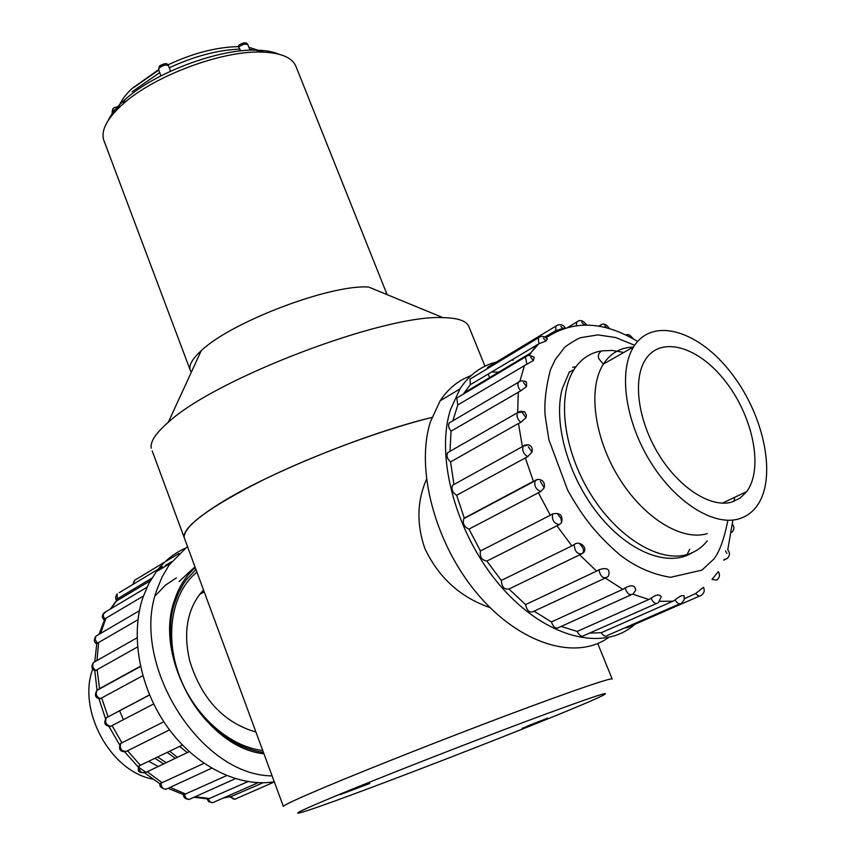 <?xml version="1.0" encoding="UTF-8"?>
<svg xmlns="http://www.w3.org/2000/svg" width="856" height="856" viewBox="0 0 856 856"><rect width="100%" height="100%" fill="white"/><g stroke="black" fill="none" stroke-linecap="round" stroke-linejoin="round"><path stroke-width="1.28" d="M152.208 450.887L184.094 537.311C184.222 525.584 210.715 506.388 263.594 479.724C314.805 454.675 382.664 429.605 431.938 417.428C365.983 433.318 266.323 473.957 218.847 504.066C194.89 519.175 183.302 530.26 184.094 537.311L283.347 806.363C284.599 804.736 298.38 798.37 324.692 787.263C368.636 768.742 446.062 738.172 509.309 714.428C572.685 690.621 612.65 677.043 612.201 679.065M426.449 479.456C417.022 501.038 416.465 524.011 424.801 548.375C438.657 577.661 460.4 597.402 490.028 607.589M337.029 795.406C303.548 809.316 291.393 815.062 300.542 812.633C329.228 805.196 568.534 712.492 601.971 695.896C615.282 689.112 590.362 697.469 527.2 720.955C466.071 743.853 382.75 776.488 337.029 795.406M369.771 783.486L340.035 794.678L369.771 783.486M547.915 718.569L522.117 728.338L547.915 718.569M151.202 448.17C150.078 441.824 155.771 433.19 168.29 422.297C215.038 378.684 384.665 314.163 442.959 317.64C458.26 317.908 466.959 321.021 469.024 326.981L484.967 366.175M191.327 372.242L190.011 369.535C188.962 364.763 192.707 358.493 201.224 350.725C230.949 322.027 330.534 284.203 368.69 287.049L442.959 317.64M108.348 120.257C111.291 113.698 116.919 106.743 125.243 99.392C154.487 72.803 218.323 48.813 256.126 50.151L261.112 52.056C280.982 52.644 292.666 57.62 296.176 66.982L387.115 294.646M261.112 52.056C221.319 50.675 153.812 76.045 122.997 104.025L120.985 105.834C106.979 119.005 101.169 130.24 103.544 139.539L104.453 141.968M256.126 50.151C265.51 50.322 273.085 51.67 278.874 54.196M203.739 592.085L201.588 592.095M194.965 566.8L179.065 581.566M176.347 577.896L165.379 585.204L155.91 595.166M196.934 572.129C172.473 591.635 164.266 634.307 178.925 674.592C193.477 714.888 229.034 746.678 262.739 750.498M203.535 590.019L199.651 594.428C186.79 611.826 183.462 633.932 189.679 660.757C201.577 698.956 223.651 722.71 255.923 732.019M179.632 746.421L187.282 752.595M731.784 502.076L740.076 498.149L746.732 491.579C763.573 468.97 753.355 417.578 726.188 382.354C699.298 346.734 660.853 334.921 645.306 359.852C632.605 379.625 637.934 420.435 658.489 454.097C678.936 487.845 710.812 508.218 731.784 502.076M739.028 518.843C746.111 516.714 751.964 512.584 756.576 506.463C777.28 479.05 764.847 416.637 731.944 373.911C699.395 330.694 652.529 316.11 633.633 346.83C618.407 370.894 624.998 420.521 650.121 461.341C675.106 502.269 713.818 526.579 739.028 518.843M623.778 352.458L612.318 350.436L601.5 350.896C590.009 352.833 580.86 359.028 574.055 369.482C556.839 395.996 563.28 449.871 590.426 493.752C617.443 537.761 659.901 563.28 687.892 554.313C695.639 551.885 702.091 547.391 707.27 540.832M575.895 366.785L572.707 367.267M686.94 554.592L686.287 555.715M608.541 637.527C575.628 661.132 519.153 643.99 476.963 593.336C434.655 542.907 415.267 468.2 430.547 421.473L440.134 400.833C448.17 388.635 458.452 380.257 470.971 375.698M491.505 371.964L498.706 372.167M686.458 555.64L689.743 549.252M634.874 624.292C603.801 652.304 545.957 638.223 501.359 586.981C456.601 536.017 435.019 457.842 450.491 409.628L459.961 388.902C469.216 374.778 481.372 365.822 496.416 362.035M511.16 360.151L513.258 360.151M605.042 578.132L533.748 611.345C529.8 613.303 527.071 611.056 525.552 604.603L508.988 589.014C504.302 589.752 501.755 586.884 501.338 580.422L486.829 561.065C481.682 560.124 479.542 556.753 480.441 550.943L468.981 529.104C464.134 527.018 462.411 523.53 463.802 518.661L464.284 518.126L456.633 495.292C452.524 492.617 451.166 489.279 452.546 485.288L453.926 484.207L450.556 461.93C447.271 458.976 446.276 455.906 447.57 452.706L449.742 451.465M449.989 451.326L451.026 431.178L449.1 428.257L448.48 425.058L449.079 423.014L451.155 421.805M452.835 420.81L457.81 404.942L456.783 398.04L458.763 396.863M463.321 394.135L470.308 384.708L470.008 379.155L471.891 378.02M487.246 368.743L487.749 367.267L489.546 366.186M699.577 596.043L627.726 627.416L624.58 627.951M679.739 603.844L607.728 635.312C605.695 636.96 603.534 636.094 601.254 632.712L589.57 633.098M656.424 603.544L584.466 635.355C581.877 637.185 579.448 635.88 577.19 631.428L561.151 626.432M630.99 594.867L559.278 627.277C556.047 629.213 553.425 627.437 551.403 621.927L534.058 611.195M569.422 371.825L562.199 388.881C553.051 422.982 568.298 477.006 598.633 514.67C628.893 552.473 668.814 567.678 692.418 552.612M522.331 446.361L518.479 423.463L450.556 461.93M456.633 495.292L527.703 456.644C523.401 453.894 521.893 450.417 523.177 446.211L524.717 445.077L528.644 444.788C531.747 446.147 532.849 448.587 531.961 452.118L527.703 456.644M464.284 518.126L533.416 481.318L525.274 457.778M468.981 529.104L540.799 491.505C535.803 489.407 533.93 485.801 535.193 480.676L533.416 481.318M480.441 550.943L550.301 515.269L538.36 492.671M486.829 561.065L559.364 524.578C553.982 523.615 551.756 520.063 552.655 513.942L550.301 515.269M501.338 580.422L571.862 545.893L556.914 525.777M508.988 589.014L581.053 554.174M571.862 545.893L574.194 544.555C574.665 551.446 577.308 554.463 582.123 553.618M525.552 604.603L596.611 571.113L579.694 554.838M598.911 569.775C600.452 576.57 603.234 578.998 607.257 577.094L608.456 575.992C610.456 569.144 607.279 567.068 598.911 569.775L596.611 571.113M551.403 621.927L622.847 589.335L605.406 578.121M625.105 588.008C627.17 593.871 629.856 595.83 633.14 593.904L635.762 590.009C634.981 585.162 631.428 584.498 625.105 588.008L622.847 589.335M577.19 631.428L648.805 599.5L632.873 594.192M651.031 598.205C653.363 602.999 655.846 604.475 658.489 602.635L661.228 596.771C659.495 594.053 656.092 594.524 651.031 598.205L648.805 599.5M601.254 632.712L672.859 601.222L659.912 601.319M675.052 599.96C677.406 603.651 679.621 604.657 681.697 602.977L684.179 599.842L684.169 595.894C682.382 594.92 679.343 596.268 675.052 599.96L672.859 601.222M695.735 593.465C697.929 596.108 699.833 596.696 701.449 595.23C704.221 593.09 704.905 590.458 703.514 587.323L695.735 593.465L684.458 598.718M711.999 579.405L716.686 580.133C719.693 577.725 720.228 574.89 718.291 571.637L711.999 579.405M724.08 559.417L726.712 558.84C729.933 556.154 730.286 553.169 727.793 549.873M726.872 553.383L725.524 550.879M601.575 324.563L599.542 326.404M576.377 325.205L576.751 322.027L578.485 321.011M583.439 324.467L583.482 325.237M544.962 336.857L545.935 336.269M545.069 336.911L555.769 330.641L555.801 326.125C559.653 323.793 562.777 324.328 565.163 327.752L555.769 330.641M557.609 325.055L487.749 367.267M470.308 384.708L538.873 343.812L538.328 337.885L540.232 336.761M527.521 355.743L525.52 356.92L526.857 364.228L457.81 404.942M520.459 381.123L518.351 382.322L517.805 384.472L518.565 387.854L520.662 390.914L451.026 431.178M518.479 423.463L520.887 422.361C517.388 419.301 516.264 416.091 517.495 412.71L519.678 411.479M634.628 345.289L615.753 337.553L598.002 334.899L581.106 337.574L577.511 338.997C568.791 344.133 564.297 347.194 564.051 348.167L555.084 359.873L550.44 369.803C545.871 387.468 544.116 402.802 545.176 415.781L548.878 439.695L567.656 490.156C583.396 517.912 595.787 533.844 619.402 554.463C634.927 566.651 651.962 574.269 670.515 577.318L701.856 570.16L713.851 559.054C719.447 552.013 724.123 539.098 727.889 520.288M456.783 398.04L525.52 356.92C526.419 354.833 529.308 354.94 534.197 357.23L533.427 360.547L526.857 364.228M524.739 381.113L526.419 382.011L526.547 386.527L520.662 390.914M520.887 411.201L524.589 411.79L526.461 415.246L525.98 417.642L520.887 422.361M535.792 480.013L537.889 479.36C543.046 479.767 545.133 482.602 544.17 487.867L540.799 491.505M552.655 513.942C560.027 512.402 563.002 515.28 561.59 522.588L559.364 524.578M574.194 544.555C580.261 539.708 589.238 549.349 582.39 553.468C584.52 551.136 583.696 548.043 579.929 544.191M604.839 325.815L606.637 327.613L602.902 327.056M567.432 327.623L576.751 322.027C579.758 319.459 582.936 320.262 586.296 324.413L583.813 324.467L581.727 322.252M470.008 379.155L538.328 337.885C540.799 335.584 543.827 335.905 547.412 338.837L545.957 341.062L538.873 343.812M152.678 779.067C110.381 771.395 77.179 710.18 92.748 668.975M163.603 763.927L155.032 758.33M123.424 719.682L119.519 710.673L123.414 719.682M177.417 757.314L169.691 751.226M195.981 569.54L186.544 579.458L183.548 583.728L178.401 593.133L175.063 601.8C159.12 646.655 186.33 715.124 231.056 740.558C241.734 746.935 252.531 750.873 263.434 752.392M195.296 567.688C185.913 575.831 179.011 586.617 174.581 600.035C152.935 657.847 205.237 747.973 263.937 753.762M187.464 546.46L169.199 564.885L161.966 577.222L157.172 589.088C129.021 661.549 199.266 775.632 272.101 775.889M175.287 758.33L167.23 752.424M184.778 548.45C173.586 553.586 164.042 561.375 156.145 571.84L148.644 583.867L142.899 597.52C130.016 635.634 139.56 688.106 167.551 727.183C195.553 766.27 238.771 787.648 274.273 781.774M119.123 592.737L162.383 566.651L161.677 568.512M166.225 762.675L157.675 757.057M171.575 561.697L165.304 565.474M136.297 579.277L134.446 580.4L133.814 583.878M263.049 782.769L230.885 796.658C232.768 799.301 234.747 799.868 236.834 798.348L274.348 781.977M247.898 781.646L208.211 799.012C209.988 802.564 212.181 803.484 214.792 801.772L258.116 782.694M226.605 775.6L184.35 794.507C185.816 798.969 188.16 800.274 191.37 798.423L235.336 778.703M203.963 763.327L160.8 783.272C161.731 788.579 164.138 790.27 168.022 788.344L211.646 768.207M189.251 751.654L147.275 771.738L162.201 782.823M182.446 745.052L139.1 765.885C139.143 771.652 141.443 773.781 146.012 772.283L147.275 771.738M169.52 729.858L127.576 750.744L140.438 765.403M163.828 721.747L120.685 743.425C119.498 748.775 121.381 751.429 126.356 751.365L127.576 750.744M153.663 703.974L112.029 725.599L121.969 742.89M149.511 694.89L106.369 717.756C104.625 722.368 106.112 725.214 110.841 726.295L112.029 725.599M142.791 675.705L101.671 697.95L108.027 716.729M140.427 666.246L99.531 688.663L97.145 669.638L137.527 646.976M101.671 697.95L100.505 698.721C96.482 696.966 95.326 694.173 97.017 690.321L98.333 689.326M95.679 661.281L93.486 662.523C91.913 665.668 92.748 668.322 95.979 670.483L97.145 669.638M137.944 619.744L98.643 642.492L96.974 660.522M98.643 642.492L97.006 643.006L95.134 639.261L95.915 636.147L98.033 634.917M143.401 596.043L105.941 618.203L100.601 633.419M99.039 634.328L104.764 619.134L103.373 616.395L103.448 613.998L106.058 611.623M146.997 587.227L104.036 612.821C101.8 615.164 101.811 617.529 104.079 619.915L105.941 618.203M151.854 578.175L118.46 598.205L110.895 608.734M116.63 600.27C115.164 598.633 115.346 596.514 117.186 593.904L117.229 599.189L118.46 598.205M212.791 802.682L208.789 801.751L207.099 799.001L208.211 799.012M183.441 794.732L184.35 794.507M165.871 789.371C160.96 788.066 159.034 786.118 160.072 783.529L160.8 783.272M146.012 772.283L138.865 767.468M138.394 766.559L139.1 765.885M120.108 744.838L120.685 743.425M110.841 726.295L110.039 726.434C104.678 725.792 103.458 722.903 106.369 717.756L149.565 695.019M106.262 717.852L106.797 717.328M100.505 698.721L99.574 698.881C95.144 697.715 94.288 694.869 97.017 690.321L140.491 666.514M95.979 670.483L95.08 670.74C91.485 669.167 90.95 666.428 93.486 662.523L137.056 637.816M97.466 643.391L96.674 643.862C93.882 642.235 93.625 639.657 95.915 636.147L139.378 610.777M250.038 50.215L247.919 44.876C246.047 43.453 243.115 44.073 239.134 46.716L238.674 47.176L240.654 50.911M170.505 71.209L168.493 65.666C166.235 64.446 163.25 65.12 159.505 67.688L158.606 69.711M160.971 75.852L158.563 69.593L159.451 66.051C164.363 63.119 167.348 62.916 168.407 65.463L168.493 65.666M238.674 47.176L238.129 46.47M367.909 783.604L346.252 791.971M547.669 718.152L527.382 726.048M733.881 501.402L734.716 497.293M633.173 347.087C620.472 347.483 610.531 353.164 603.352 364.142C587.847 388.143 593.957 437.234 618.695 477.434C643.305 517.73 681.847 541.474 707.217 533.609M529.222 355.379L536.605 344.861M519.934 381.177L524.535 365.287M517.677 412.442L518.297 391.995M528.377 446.746L531.961 452.118M540.382 481.361L544.17 487.867M557.952 514.595L560.947 518.351L561.59 522.588M543.4 338.099L545.957 341.062M522.674 413.116L525.98 417.642M523.508 382.632L526.547 386.527M530.634 357.166L533.427 360.547M560.819 326.329L563.152 328.918M158.253 766.484L148.794 761.359M223.373 797.995L232.425 796.208M195.275 796.679L209.709 798.584M170.109 787.381L185.806 794.079M138.907 768.089L139.442 768.11M134.381 87.098L158.724 69.999M159.719 72.61L132.081 91.753M239.958 49.134C218.109 49.894 194.515 56.111 169.188 67.795M261.24 52.056L259.657 51.499M254.179 50.13L249.749 49.509M118.171 108.091L112.896 110.542L112.083 112.371M612.158 678.968L597.734 643.498M489.867 378.245L488.145 373.986M201.224 350.725L168.29 422.297M190.011 369.535L103.544 139.539M125.243 99.392L122.997 104.025M199.651 594.428L204.199 591.828M722.336 503.178L746.732 491.579M601.5 350.896C598.483 353.239 597.627 355.914 598.943 358.921L603.352 364.142L633.633 346.83M569.09 372.349L574.055 369.482M459.961 388.902L440.134 400.833M452.546 485.288L523.177 446.211L528.644 444.788M463.802 518.661L537.889 479.36M723.737 560.177L725.021 559.599M598.676 326.254L599.917 325.526C603.202 322.873 606.401 323.942 609.525 328.725M534.54 347.375L536.273 346.338M538.745 343.855L530.581 353.079L464.113 392.883M449.079 423.014L518.351 382.322C519.357 380.46 522.042 380.364 526.419 382.011M447.57 452.706L517.495 412.71L524.589 411.79M727.76 549.82L732.875 520.063M637.613 341.437C603.801 321.086 573.349 319.823 546.278 337.639M626.057 335.124C627.673 333.615 630.102 334.878 633.322 338.923M731.741 532.346C734.245 529.896 734.544 527.21 732.618 524.311M156.145 571.84L170.376 563.269M179.043 553.415L134.446 580.4L132.958 584.402M110.36 609.055L115.924 601.34L150.346 580.743M207.238 798.841L193.938 797.278M183.548 794.646L168.022 788.344M160.008 783.903L144.75 772.925M138.233 767.04L124.591 751.761M119.626 744.88L108.98 726.423M105.523 718.73L98.697 697.972M97.028 690.311L94.802 670.633M94.802 661.517L96.749 643.915M120.503 743.5C118.374 749.128 119.968 751.846 125.265 751.654M138.597 766.099L138.265 769.79C138.544 772.273 141.079 773.118 145.884 772.326M189.294 799.397C185.42 799.172 183.462 797.599 183.441 794.678M234.908 799.215L229.729 796.872M118.802 106.658C115.153 107.118 113.174 107.877 112.853 108.937L112.029 112.254L112.799 114.287M118.182 108.487C120.193 101.96 124.794 95.305 131.995 88.51L158.595 69.689M167.969 64.853C192.857 53.211 216.247 47.133 238.118 46.62M248.871 47.283L263.809 52.13M238.096 46.566L239.07 45.058C243.853 42.158 246.796 42.072 247.898 44.812"/></g></svg>
